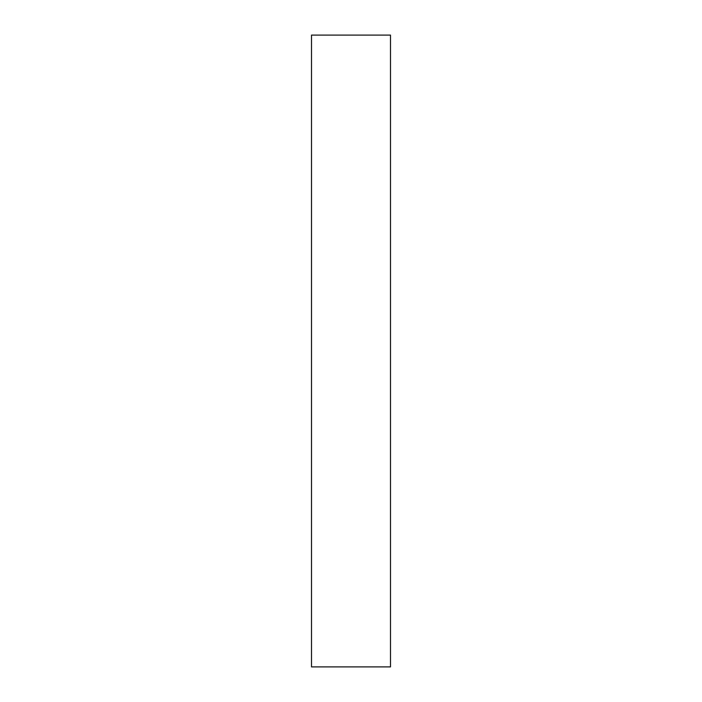 <?xml version="1.0" encoding="UTF-8"?>
<svg xmlns="http://www.w3.org/2000/svg" width="702" height="702" viewBox="0 0 702 702"><rect width="100%" height="100%" fill="white"/><g stroke="black" fill="none" stroke-linecap="round" stroke-linejoin="round"><path stroke-width="1.05" d="M390.487 35.1L311.512 35.1L311.512 666.9L390.487 666.9L390.487 35.1"/></g></svg>

